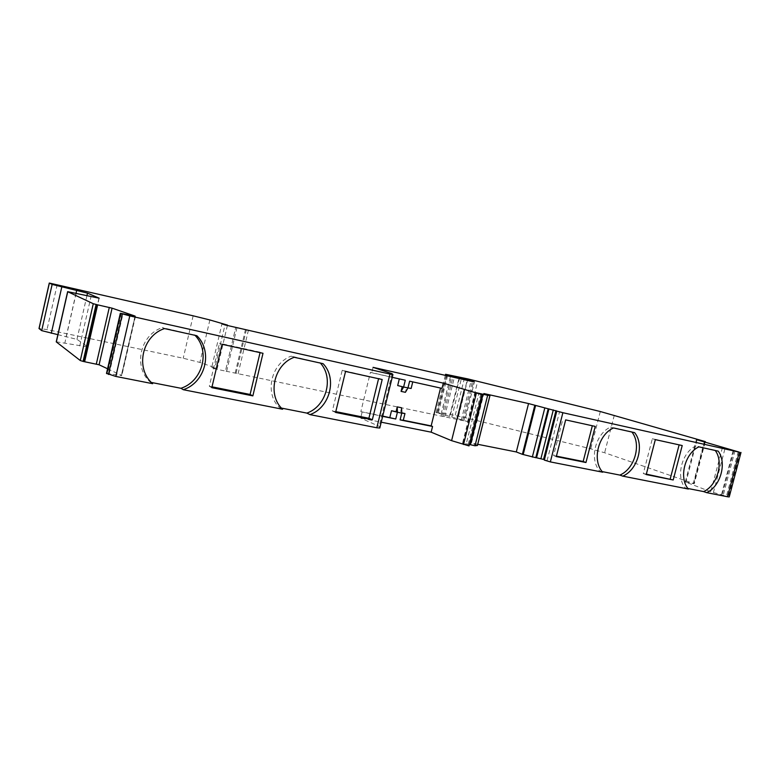 <?xml version="1.0" encoding="UTF-8"?>
<svg xmlns="http://www.w3.org/2000/svg" width="780" height="780" viewBox="0 0 780 780"><rect width="100%" height="100%" fill="white"/><g stroke="black" fill="none" stroke-linecap="round" stroke-linejoin="round"><path stroke-width="0.58" stroke-dasharray="3.9 2.92" d="M445.322 375.365L436.108 412.513L467.62 421.59L225.43 371.075L235.755 327.395L225.43 371.075L214.636 368.823L224.991 324.928M704.867 442.221L693.956 483.736L685.308 481.933L710.755 491.761L729.222 496.938M713.388 492.599L725.068 448.334M401.593 407.784L400.413 412.591L401.758 413.127M382.717 416.081L360.838 411.645L370.432 372.323L405.288 380.231M400.413 412.591L401.729 412.864M409.627 381.186L440.544 388.06M411.128 388.489L406.594 387.494L405.405 392.311M402.217 386.704L397.683 385.544M360.838 411.645L382.658 416.354M362.096 412.191L360.662 418.09L381.225 422.194M595.237 426.406L565.666 419.894M562.877 412.708L550.349 461.906M556.316 456.583L553.585 455.559L562.897 419.016M556.433 456.134L553.585 455.559M227.389 325.484L217.24 368.501L199.904 362.427L183.222 358.235L47.014 329.589L39.02 328.458M217.24 368.501L211.711 367.38L221.959 323.856M211.711 367.38L214.636 368.823M436.108 412.513L450.479 414.55L465.514 417.748L590.733 448.793L604.636 452.751L694.258 483.727L705.139 442.309M687.941 488.494L685.367 487.988C675.577 477.175 681.71 452.38 695.818 445.945L698.88 446.862M688.389 489.05L685.367 487.988M602.238 471.607L599.888 471.149C588.998 459.703 595.286 433.69 610.603 427.079L613.499 427.957M602.725 472.202L599.888 471.149M544.333 460.102L547.092 460.648L544.45 459.625M535.811 457.597L548.145 408.798M477.75 444.298L471.481 443.06L483.883 393.539M477.418 445.477L471.481 443.06M469.385 444.473L462.56 443.206L466.031 444.678L478.793 393.627M469.024 445.906L469.014 445.263L466.031 444.678M379.792 428.015L379.158 426.348L360.662 418.09M281.512 408.106L279.679 407.745C264.196 393.861 270.933 363.334 291.184 356.148L294.206 357.279M282.604 409.247L279.679 407.745M151.398 382.463L150.53 382.288C132.951 367.36 139.834 334.961 162.279 327.59L164.502 328.565M152.646 383.682L150.53 382.288M107.562 368.764L121.797 375.56L106.499 373.386M56.258 341.776L88.004 346.964L76.966 339.378L57.866 334.659M469.014 445.263L481.767 394.29M685.357 481.894L696.442 439.618M121.417 375.716L135.135 316.29M406.594 387.494L407.95 387.972M442.006 388.381L440.573 387.913M373.055 367.341L371.728 372.772L392.223 377.325M402.256 386.548L403.611 387.026M370.432 372.323L371.728 372.772M392.067 373.688L379.158 426.348M441.733 416.188L451.523 376.779M196.882 335.731L162.279 327.59M194.454 334.718L195.01 335.322M718.156 451.132L715.25 450.489M715.055 450.216L695.818 445.945M461.243 420.254L470.983 381.235M467.62 421.59L477.331 382.688M238.095 373.718L248.381 330.281M335.79 411.635L332.358 410.953L342.225 370.256L378.573 378.719M335.595 412.435L332.358 410.953M382.19 379.519L378.68 378.281M345.54 371.456L342.225 370.256M263.006 353.291L260.052 352.638M211.819 387.67L209.313 386.285L219.463 343.21L222.056 344.282M323.096 363.675L291.184 356.148M319.907 362.515L320.404 363.08M634.637 432.647L631.927 432.042M449.524 416.432L458.981 378.417M646.347 474.142L643.295 473.528L652.343 438.711L679.126 444.863M646.23 474.572L643.295 473.528M631.702 431.75L610.603 427.079M260.159 352.18L219.463 343.21M212.024 386.831L209.313 386.285M547.092 460.648L559.553 411.684M682.217 445.546L679.185 444.629M655.327 439.627L652.343 438.711M733.912 450.411L722.241 494.549M735.004 450.684L723.323 494.842M697.067 439.832L685.942 482.255M722.407 447.593L710.755 491.761M209.878 319.966L199.904 362.427M193.147 315.812L183.222 358.235M475.507 392.584L462.823 443.352M57.203 284.593L47.014 329.589M76.167 293.27L64.877 342.898M79.755 345.969L91.016 296.654M98.982 298.233L87.867 346.817M738.26 451.571L726.55 495.827M740.21 452.166L728.462 496.548M721.578 494.393L733.249 450.245M693.293 483.629L704.223 442.026M109.249 373.552L123.026 313.687M122.275 313.54L108.488 373.435M135.008 316.261L121.388 375.277M121.368 313.385L107.572 373.357M443.167 416.374L452.936 377.052M464.461 378.134L455.169 415.428M458.572 416.14L467.854 378.914M476.171 392.788L463.554 443.284M447.008 374.498L437.57 412.561M450.479 414.55L459.79 377.11M76.04 293.241L66.222 336.404M477.272 445.409L489.801 395.421M457.47 419.318L467.191 380.299M600.308 411.528L590.733 448.793M474.796 380.572L465.514 417.748M436.995 412.971L446.277 375.58M614.308 415.214L604.636 452.751M704.652 441.382L693.605 483.434M441.061 414.268L450.43 376.535M447.525 375.863L438.204 413.429M76.966 339.378L86.921 295.718M226.649 371.221L236.954 327.619M236.077 373.21L246.373 329.784M235.199 373.006L245.486 329.579M704.652 442.153L693.732 483.707M463.983 420.235L473.567 381.829M462.813 419.894L472.378 381.556M451.815 417.076L461.311 378.953M480.811 394.075L468.263 444.22M444.6 416.627L454.36 377.364M99.157 298.223L88.004 346.964M685.308 481.933L696.413 439.598M135.486 316.3L121.797 375.56M475.235 392.476L462.56 443.206M548.116 408.779L535.704 457.626"/><path stroke-width="1.17" d="M473.567 381.829L224.991 324.928L221.959 323.856L227.477 325.104L209.878 319.966L193.147 315.812L49.276 283.052L39.02 328.458M696.442 439.618L739.323 452.147L562.877 412.708L528.548 403.562L483.883 393.539L489.986 395.489L487.656 395.304L475.235 392.476L481.865 394.602L469.024 445.906L451.591 440.661L431.145 432.169L381.225 422.194M86.921 295.718L87.516 293.134L52.143 284.407L49.276 283.052M87.516 293.134L99.167 298.194L67.636 291.661L56.258 341.776M97.636 304.853L112.086 308.168L99.089 364.777L84.62 361.744L97.636 304.853L93.278 303.722L67.636 291.661M112.086 308.168L135.057 316.075L120.325 313.287L129.782 315.919L389.971 374.069L392.906 374.575L392.067 373.688L373.055 367.341L443.303 383.136L481.865 394.602M562.877 412.708L550.349 461.906L602.725 472.202C591.815 460.726 598.133 434.606 613.499 427.957L634.637 432.647C644.709 444.824 637.845 469.843 622.752 476.141L688.389 489.05C678.581 478.208 684.742 453.316 698.88 446.862L718.156 451.132C727.204 462.637 720.554 486.525 706.651 492.648L727.516 496.753L739.323 452.147M696.452 439.579L704.808 441.529L704.652 442.153M705.139 442.309L704.808 441.529M705.325 441.607L600.308 411.528L467.854 378.914L445.585 374.293L473.635 381.576M400.091 419.894L401.758 413.127L397.41 412.23L397.254 406.877L401.593 407.784L401.758 413.127L404.966 413.527L403.299 420.254L400.091 419.894L432.559 426.465L431.145 432.169M382.658 416.354L395.743 419.006L382.717 416.081M389.825 417.524L391.492 410.748L396.074 411.694L397.254 406.877M401.729 412.864L404.966 413.527M440.544 388.06L431.155 425.899L403.299 420.254M412.756 381.888L411.128 388.489L403.611 387.026L397.683 385.544L399.311 378.895M402.217 386.704L401.076 391.375L405.405 392.311L407.95 387.972L409.627 381.186L442.006 388.381L443.303 383.136M396.074 411.694L397.41 412.23L395.743 419.006M391.492 410.748L397.41 412.23M431.155 425.899L432.559 426.465M595.237 426.406L565.666 419.894L556.316 456.583L585.965 462.52L595.237 426.406M646.23 474.572L673.208 479.973L682.217 445.546L655.327 439.627L646.23 474.572M592.332 425.763L583.167 461.487L556.433 456.134M741 452.459L729.222 496.938L727.516 496.753M715.25 450.489C724.015 462.072 717.337 485.531 703.589 491.575L706.651 492.648M703.589 491.575L687.941 488.494M631.927 432.042C641.687 444.298 634.783 468.858 619.876 475.088L622.752 476.141M619.876 475.088L602.238 471.607M550.349 461.906L544.333 460.102L556.813 411.07M544.45 459.625L535.811 457.597M535.733 457.665L522.395 454.331L534.758 405.483M477.75 444.298L516.311 451.952L522.395 454.331M477.418 445.477L475.01 445.77L469.385 444.473M379.792 428.015L392.896 374.595L379.792 428.015L376.808 427.772L389.971 374.069M320.404 363.08C334.103 377.978 326.391 406.341 306.862 413.107L309.952 414.619L376.808 427.772M306.862 413.107L281.512 408.106M195.01 335.322C210.58 351.322 202.576 381.332 180.96 388.284L183.28 389.707L282.604 409.247C267.033 395.265 273.839 364.523 294.206 357.279L323.096 363.675C337.477 378.485 329.891 407.716 309.952 414.619M180.96 388.284L151.398 382.463M106.499 373.386L115.83 376.438L152.646 383.682C134.95 368.648 141.892 336.005 164.502 328.565L196.882 335.731C213.223 351.653 205.374 382.6 183.28 389.707M99.089 364.777L107.562 368.764M96.096 304.493L83.08 361.403L84.62 361.744M83.08 361.403L80.291 360.535L56.238 341.864M57.866 334.659L41.691 330.632L39 328.517M464.256 389.844L451.591 440.661M129.782 315.919L115.83 376.438M335.595 412.435L372.333 419.786L382.19 379.519L345.54 371.456L335.595 412.435M211.819 387.67L252.856 395.879L263.006 353.291L222.056 344.282L211.819 387.67M401.076 391.375L403.611 387.026L405.288 380.231L392.223 377.325M585.965 462.52L583.167 461.487M96.349 363.889L109.307 307.388M372.333 419.786L368.901 418.275L335.79 411.635M260.052 352.638L250.097 394.465L212.024 386.831M252.856 395.879L250.097 394.465M516.311 451.952L528.548 403.562M458.981 378.417L459.118 377.9M673.208 479.973L646.347 474.142M378.573 378.719L368.901 418.275M679.126 444.863L670.215 478.92M476.327 393.218L463.515 444.493M49.364 283.101L39.078 328.604M52.143 284.407L41.691 330.632M67.743 291.73L56.336 341.971M704.223 442.026L704.379 441.431M120.666 313.433L106.802 373.669M122.372 314.028L108.459 374.468M61.815 286.913L51.304 333.284M76.703 290.326L76.04 293.241M96.739 304.648L83.723 361.559M489.947 395.489L477.409 445.526M446.277 375.58L446.511 374.624M548.944 408.925L536.562 457.704M544.771 408.086L532.331 457.08M535.548 405.707L523.175 454.574M450.43 376.535L450.625 375.775M447.74 374.995L447.525 375.863M93.278 303.722L80.291 360.535M487.656 395.304L475.01 445.77M705.032 441.568L704.867 442.221M483.064 394.231L470.418 444.766M555.974 410.592L543.582 459.293M553.303 409.9L540.93 458.572M120.325 313.287L106.489 373.444M489.986 395.489L477.448 445.507M445.585 374.293L445.322 375.365M548.194 408.837L535.782 457.714"/></g></svg>
